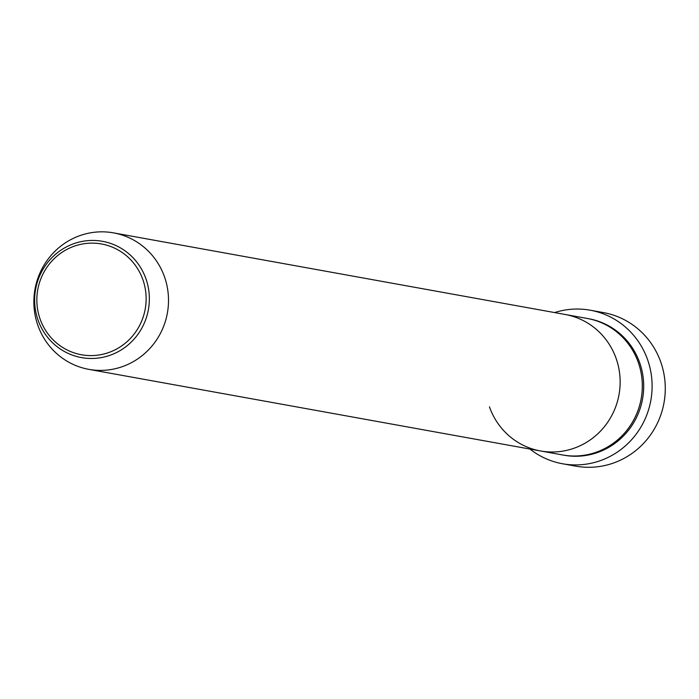 <?xml version="1.0" encoding="UTF-8"?>
<svg xmlns="http://www.w3.org/2000/svg" width="699" height="699" viewBox="0 0 699 699"><rect width="100%" height="100%" fill="white"/><g stroke="black" fill="none" stroke-linecap="round" stroke-linejoin="round"><path stroke-width="1.05" d="M562.503 463.752L575.661 466.128A78.017 75.667 -79.8 0 0 647.213 439.234A78.017 75.667 -79.8 0 0 660.826 362.239A78.017 75.667 -79.8 0 0 603.412 312.584L590.244 310.207A78.017 75.667 100.2 0 1 647.658 359.863A78.017 75.667 100.2 0 1 634.054 436.858A78.017 75.667 100.2 0 1 562.503 463.752A78.017 75.667 100.2 0 1 529.929 449.055M113.518 232.872A69.35 67.261 100.2 0 1 164.553 277.014A69.35 67.261 100.2 0 1 152.452 345.455A69.35 67.261 100.2 0 1 88.852 369.36A69.35 67.261 100.2 0 1 37.816 325.218A69.35 67.261 100.2 0 1 49.917 256.778A69.35 67.261 100.2 0 1 113.518 232.872L587.317 318.482A69.35 67.261 100.2 0 1 638.353 362.624A69.35 67.261 100.2 0 1 626.26 431.065A69.35 67.261 100.2 0 1 562.66 454.97L540.493 450.96A69.35 67.261 100.2 0 1 489.457 406.827M565.15 314.48A69.35 67.261 100.2 0 1 616.186 358.613A69.35 67.261 100.2 0 1 604.093 427.063A69.35 67.261 100.2 0 1 540.493 450.96A69.35 67.261 100.2 0 0 604.093 427.063A69.35 67.261 100.2 0 0 616.186 358.613A69.35 67.261 100.2 0 0 565.15 314.48M554.595 312.575A78.017 75.667 100.2 0 1 590.244 310.207M588.016 318.613A69.35 67.261 100.2 0 1 639.742 362.868A69.35 67.261 100.2 0 1 627.414 431.598A69.35 67.261 100.2 0 1 563.35 455.093M142.919 279.792A56.287 54.592 -79.8 0 0 73.019 246.642A56.287 54.592 -79.8 0 0 40.053 318.927A56.287 54.592 -79.8 0 0 109.953 352.086A56.287 54.592 -79.8 0 0 142.919 279.792M38.017 319.993A59.083 57.301 100.2 0 1 72.617 244.117A59.083 57.301 100.2 0 1 145.986 278.918A59.083 57.301 100.2 0 1 111.377 354.795A59.083 57.301 100.2 0 1 38.017 319.993M88.852 369.36L540.493 450.96"/></g></svg>
